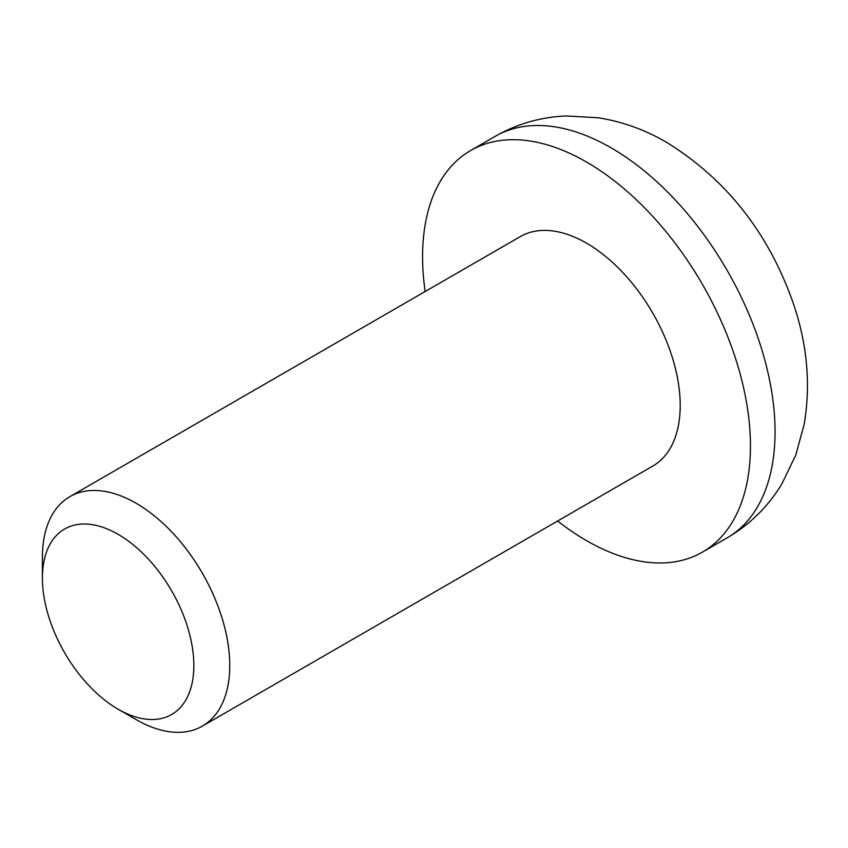 <?xml version="1.0" encoding="UTF-8"?>
<svg xmlns="http://www.w3.org/2000/svg" width="848" height="848" viewBox="0 0 848 848"><rect width="100%" height="100%" fill="white"/><g stroke="black" fill="none" stroke-linecap="round" stroke-linejoin="round"><path stroke-width="1.27" d="M202.322 726.142L652.769 466.071A132.489 76.49 -120 0 0 673.079 359.912A132.489 76.49 -120 0 0 586.53 243.164A132.489 76.49 -120 0 0 520.28 236.603L69.843 496.663A132.489 76.49 60 0 1 136.083 503.224A132.489 76.49 60 0 1 222.632 619.973A132.489 76.49 60 0 1 202.322 726.142A132.489 76.49 60 0 1 136.083 719.57L118.126 709.204A107.092 61.83 60 0 1 118.116 709.204A107.092 61.83 60 0 1 42.4 578.05A107.092 61.83 60 0 1 118.126 534.335A107.092 61.83 60 0 1 193.842 665.489A107.092 61.83 60 0 1 118.126 709.204L136.083 719.57M557.634 521.001A231.843 133.857 -120 0 0 586.53 540.642A231.843 133.857 -120 0 0 702.451 552.122A231.843 133.857 -120 0 0 737.983 366.347A231.843 133.857 -120 0 0 586.53 162.032A231.843 133.857 -120 0 0 470.598 150.552A231.843 133.857 -120 0 0 425.145 291.532M42.4 578.05L42.4 557.316A132.489 76.49 60 0 1 69.843 496.663M495.19 136.358C517.28 123.787 540.982 116.982 566.294 115.964L598.116 117.745C622.305 121.603 645.127 129.797 666.592 142.347C726.471 179.384 768.712 233.105 793.336 303.499C807.201 344.055 810.847 384.197 804.264 423.915L795.806 454.973L781.782 484.081C768.097 506.606 749.844 524.552 727.043 537.929A231.843 133.857 -120 0 0 762.575 352.143A231.843 133.857 -120 0 0 611.122 147.838A231.843 133.857 -120 0 0 495.19 136.358L470.598 150.552M727.043 537.929L702.451 552.122"/></g></svg>
